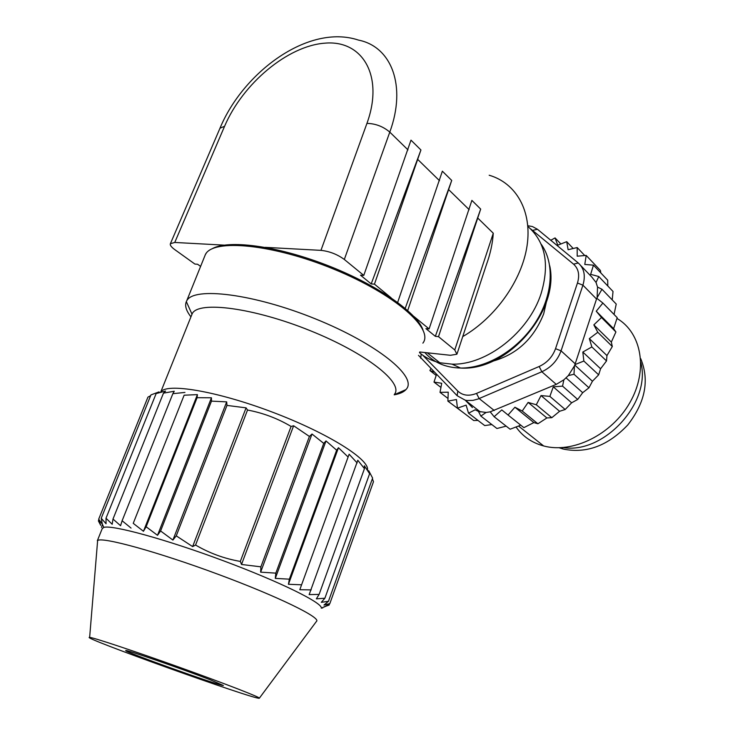 <?xml version="1.0" encoding="UTF-8"?>
<svg xmlns="http://www.w3.org/2000/svg" width="735" height="735" viewBox="0 0 735 735"><rect width="100%" height="100%" fill="white"/><g stroke="black" fill="none" stroke-linecap="round" stroke-linejoin="round"><path stroke-width="1.1" d="M265.188 247.346L320.956 250.359L366.94 123.388C384.129 76.293 362.814 39.947 325.173 43.135C287.725 45.699 242.725 83.634 224.57 126.301L174.755 242.458L224.175 245.132M174.755 242.458L170.419 243.68C169.803 245.031 171.209 246.978 174.636 249.523L194.931 264.076L197.605 264.251L200.6 266.41M391.121 297.813L374.446 284.151L371.193 283.921L360.508 275.184L363.779 275.404L344.32 259.464C337.328 254.338 329.537 251.306 320.956 250.359M419.703 351.982L450.445 355.29L456.904 354.224L454.772 349.97L438.51 336.648L435.34 336.336L425.914 328.628L429.093 328.931L413.75 316.353M363.779 275.404L410.994 140.146L420.925 149.977L374.446 284.151M397.663 302.425L442.369 171.191L451.713 180.433L405.205 308.351M451.713 180.433L407.714 310.519M429.093 328.931L471.888 200.389L480.681 209.089L435.34 336.336M480.681 209.089L438.51 336.648M454.772 349.97L493.277 233.225C492.643 243.34 490.318 253.942 486.294 265.041L457.179 353.452M420.925 149.977L371.193 283.921M462.728 336.593C495.509 317.676 521.96 280.301 527.078 245.674C532.223 211.009 516.135 183.043 489.17 175.233M419.474 352.616C425.17 357.55 431.959 360.931 439.824 362.759L452.025 364.147C486.34 365.332 528.649 332.468 541.052 293.734C549.835 264.361 545.443 241.934 527.877 226.453M563.166 447.569C603.775 454.349 651.504 402.587 640.846 362.548M492.937 361.124C516.944 354.362 533.867 338.587 543.698 313.808L546.482 301.644M516.043 427.007C522.704 436.443 531.901 442.755 543.643 445.952C572.574 453.835 611.704 434.734 629.913 402.541C648.389 370.458 641.839 332.881 616.977 318.43M553.28 386.849L571.637 402.798L565.197 409.505L549.872 396.404L553.28 386.849L562.56 386.132L563.855 379.83L568.33 375.594L573.998 374.244L574.421 365.92L568.33 375.594M436.498 374.501L433.999 382.081L441.717 383.275L440.017 392.361L448.249 392.178L447.881 401.126L456.444 399.537L457.455 408.136L466.128 405.141L468.526 413.18L475.178 409.79L478.43 411.407L480.846 416.074L486.129 412.454L490.199 411.83L494.131 416.717L501.794 409.919L508.05 415.027L514.923 407.227L522.227 411.021L528.125 402.412L536.302 404.764L541.024 395.568L549.872 396.404M541.024 395.568L559.583 411.288L551.81 417.682L546.877 417.939L537.91 423.773L533.858 422.579L523.88 427.641L508.05 415.027M565.197 409.505L559.583 411.288M574.421 365.92L574.926 364.606L583.856 361.05L582.818 352.037L591.859 346.929L589.332 338.614L597.794 332.284L593.843 324.879L601.496 317.52L596.241 311.227L602.893 303.05L596.783 298.263L574.926 364.606M596.783 298.263L601.965 289.259L597.546 287.082L597.142 296.977M597.546 287.082L596.039 282.47L598.777 276.525L590.646 274.339L593.467 265.16L584.784 264.453L586.19 255.431L577.205 256.184L577.186 247.548L568.118 249.725L566.713 241.677L557.782 245.187L555.063 237.919L550.781 240.271M580.76 265.574L591.84 277.086L596.039 282.47M472.421 407.548L465.301 400.253M430.829 368.676L429.929 370.559L434.119 372.057M486.129 412.454L478.43 411.407M536.302 404.764L551.81 417.682M528.125 402.412L546.877 417.939M522.227 411.021L537.91 423.773M514.923 407.227L533.858 422.579M494.131 416.717L510.108 429.222L520.784 425.179M480.846 416.074L496.943 428.505L506.167 426.135M468.526 413.18L484.714 425.574L491.844 424.573M457.455 408.136L473.707 420.53L477.989 420.42M447.881 401.126L464.603 413.584M440.017 392.361L447.992 398.462M440.936 387.428L433.999 382.081M429.929 370.559L436.195 375.429M555.063 237.919L560.879 243.974M566.713 241.677L573.208 248.504M577.186 247.548L584.766 255.55M586.19 255.431L600.449 270.517L600.78 272.878M607.817 285.998L607.698 280.182L593.467 265.16M598.777 276.525L613.018 291.455L612.218 299.898M601.965 289.259L616.233 304.06L614.047 314.451M602.893 303.05L617.207 317.685L613.615 328.664L615.902 331.963L611.327 342.097L612.31 346.516L597.794 332.284M596.241 311.227L613.615 328.664M601.496 317.52L615.902 331.963M593.843 324.879L611.327 342.097M589.332 338.614L606.954 355.584L606.513 360.94L600.596 368.759L598.658 374.822L592.438 381.244L588.965 387.786L582.69 392.692L577.701 399.454L571.637 402.798M612.31 346.516L606.954 355.584M591.859 346.929L606.513 360.94M582.818 352.037L600.596 368.759M583.856 361.05L598.658 374.822M574.761 365.047L592.438 381.244M573.998 374.244L588.965 387.786M566.097 377.891L582.69 392.692M562.56 386.132L577.701 399.454M563.855 379.83L556.248 384.368L490.199 411.83M418.5 355.354L457.152 395.715L465.209 400.18L467.074 400.511L473.009 400.373L478.127 398.976L541.833 371.754C551.112 367.454 557.516 360.481 561.062 350.834L582.919 285.171C585.721 275.717 584.178 268.321 578.28 262.992L537.478 229.283L532.416 226.545L527.822 225.737M422.698 355.161L457.795 391.048C462.664 395.605 468.902 396.395 476.51 393.418L539.187 366.48C547.07 362.805 552.518 356.879 555.531 348.684L577.462 283.012C579.86 274.982 578.555 268.688 573.557 264.15L530.633 228.879M640.663 358.542C649.657 380.188 645.339 402.348 627.708 425.032C607.891 445.842 586.346 453.835 563.093 449.012L559.17 447.753M102.128 528.814L103.773 527.39C112.152 524.634 166.294 539.435 223.348 560.75C280.458 582.019 322.996 603.123 321.305 608.203L326.505 605.723M97.47 542.476L97.636 540.51C102.257 536.642 158.034 551.957 218.203 574.329C278.409 596.645 321.792 617.979 316.436 621.415L259.381 698.149M259.198 698.25C254.439 699.61 78.287 636.473 89.642 637.392C93.106 637.429 135.056 651.357 180.801 667.775C226.564 684.193 261.596 697.864 259.317 698.232L259.198 698.25M210.329 679.838C183.474 669.383 125.777 649.4 125.823 650.548C120.926 650.539 220.564 686.233 223.385 685.516L210.329 679.838M190.944 316.84C186.175 310.795 184.641 305.714 186.332 301.607L186.672 300.927C193.342 286.393 253.75 293.77 315.48 318.898C377.294 343.851 417.305 376.669 406.446 389.008L405.95 389.605C403.625 392.123 399.711 393.859 394.208 394.824M191.504 315.434L192.23 313.643C198.367 300.67 253.557 307.754 310.041 330.603C366.6 353.296 403.956 383.091 394.447 394.3M192.23 313.643L160.671 392.224C165.614 382.512 216.761 390.965 272.602 412.206C328.49 433.338 370.486 460.018 367.399 470.225M322.656 608.038L322.867 607.459M324.521 606.669L329.069 605.107L329.537 603.793M324.42 606.954L329.84 603.591L373.481 481.71L372.379 478.751M329.84 603.591L323.988 605.043L328.462 601.294L372.617 478.081L368.667 470.63L369.613 473.707L324.888 598.216L316.353 598.841L319.119 594.404L364.45 468.645L364.339 465.788L369.613 473.707M328.462 601.294L321.305 602.332L324.888 598.216M319.119 594.404L309.15 594.615L357.798 460.275L364.45 468.645M311.199 589.902L299.797 589.727L349.125 454.221L357.164 462.967M299.797 589.727L349.125 454.221M301.231 584.794L288.442 584.279L338.467 447.725L347.848 456.775M288.442 584.279L289.369 579.171L336.639 450.206L338.467 447.725M289.369 579.171L275.294 578.381L326.009 440.936L336.639 450.206M275.294 578.381L275.827 573.135L323.74 443.38L326.009 440.936M275.827 573.135L260.64 572.152L312.007 434.017L323.74 443.38M260.64 572.152L260.888 566.832L309.407 436.452L312.007 434.017M260.888 566.832L241.512 564.471L293.623 425.758L309.407 436.452M291.088 426.447L240.327 561.421C224.423 558.683 209.503 553.216 195.565 545.039L247.52 410.038C263.066 412.941 277.591 418.417 291.088 426.447L293.623 425.758M241.512 564.471L240.327 561.421M195.565 545.039L192.625 546.592L246.087 407.851L247.52 410.038M192.625 546.592L176.262 535.852L226.977 405.417L246.087 407.851M176.262 535.852L172.9 540.069L226.683 401.87L226.977 405.417M172.9 540.069L160.597 530.964L211.478 401.126L226.683 401.87M160.597 530.964L157.51 535.31L211.441 397.791L211.478 401.126M157.51 535.31L146.146 526.765L197.09 397.699L211.441 397.791M146.146 526.765L143.454 531.286L197.412 394.621L197.09 397.699M143.454 531.286L133.237 523.338L184.127 395.209L197.412 394.621M133.237 523.338L184.127 395.209M131.05 528.061L122.12 520.757L172.854 393.684L184.926 392.435M122.12 520.757L120.568 525.718L112.997 519.039L163.482 393.142L174.25 391.25L172.854 393.684M112.997 519.039L112.189 524.275L106.005 518.212L156.142 393.565L165.568 391.075L163.482 393.142M106.005 518.212L106.051 523.743L101.228 518.267L150.951 394.906L159.036 391.884L156.142 393.565M101.228 518.267L102.275 523.954M102.22 524.101L98.692 519.167L147.937 397.13L150.638 395.687M98.692 519.167L100.704 525.323L98.389 520.885L98.857 519.709M101.458 527.353L102.56 524.606M439.512 180.7L417.958 159.642M469.178 209.677L448.901 189.869M493.277 233.225L478.007 218.304M224.57 126.301L220.013 128.166M366.94 123.388C375.567 123.59 383.183 126.503 389.789 132.116L344.32 259.464M170.437 243.597L220.105 127.945C242.982 72.82 308.066 23.355 358.478 40.094C391.534 46.617 406.749 85.894 389.789 132.116L407.98 149.885M541.107 244.103C554.98 263.148 552.968 295.525 535.31 322.711C517.706 349.915 486.708 368.373 460.588 368.042C445.52 367.675 433.586 362.502 424.793 352.524M476.51 393.418L479.146 398.563L494.251 410.488M539.187 366.48L541.833 371.754L556.248 384.368M555.531 348.684L561.062 350.834L575.202 363.807M577.462 283.012L582.919 285.171L596.544 299.044M457.152 395.715L457.795 391.048M578.28 262.992L573.557 264.15M537.478 229.283L532.829 230.34M421.201 354.031L420.705 358.285M422.873 343.135C434.293 329.06 395.384 294.423 334.269 269.35C273.236 244.075 212.737 238.333 205.35 254.632L206.103 253.437M427.274 352.8L439.824 362.759M549.725 265.758C559.813 310.648 507.94 371.359 460.588 368.042L452.025 364.147M518.552 426.052L543.643 445.952M480.433 412.004L465.209 400.18M561.439 447.679L563.093 449.012M97.332 540.749L102.422 528.097M89.642 637.392L97.636 540.51M211.882 248.908C227.501 239.463 275.992 245.563 326.046 264.866C376.081 284.077 416.561 312.081 422.91 329.703M186.672 300.927L205.35 254.632M394.236 394.741L405.95 389.605M191.973 314.121L186.332 301.607M103.773 527.39L102.101 523.55"/></g></svg>
